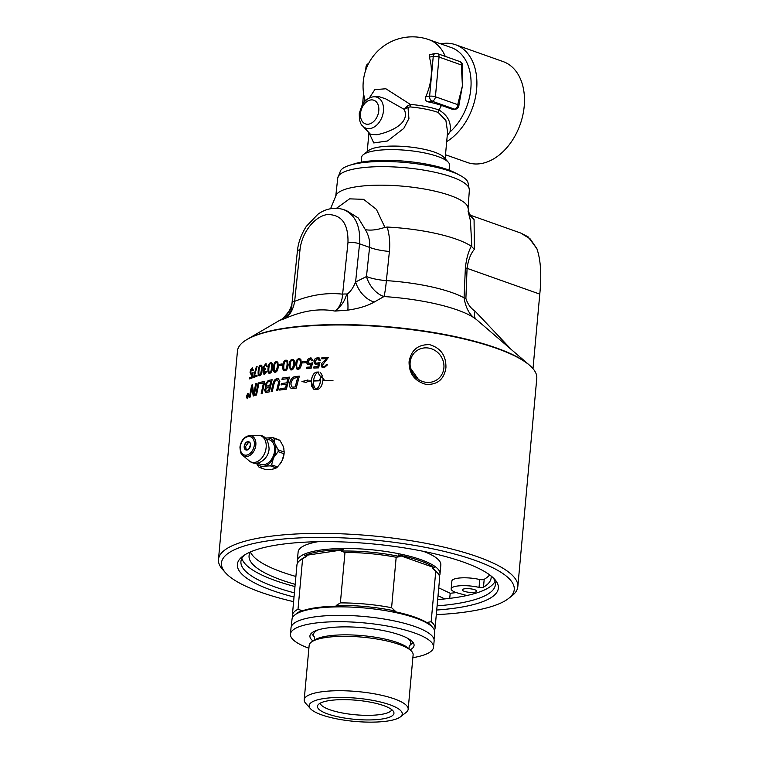 <?xml version="1.0" encoding="UTF-8"?>
<svg xmlns="http://www.w3.org/2000/svg" width="759" height="759" viewBox="0 0 759 759"><rect width="100%" height="100%" fill="white"/><g stroke="black" fill="none" stroke-linecap="round" stroke-linejoin="round"><path stroke-width="1.14" d="M508.454 598.557L511.898 595.881A150.291 37.476 -174.8 0 0 517.818 586.726L536.784 378.314A150.291 37.476 -174.8 0 0 530.712 366.303A150.291 37.476 -174.8 0 0 284.929 328.486A150.291 37.476 -174.8 0 0 245.584 340.355A150.291 37.476 -174.8 0 0 237.444 351.075L218.469 559.487A150.291 37.476 -174.8 0 0 222.643 569.554L225.546 572.808A146.999 36.65 5.2 0 1 267.908 540.863A146.999 36.65 5.2 0 1 444.556 551.48A146.999 36.65 5.2 0 1 508.454 598.557A146.999 36.65 5.2 0 1 436.311 614.648M517.818 586.726A150.291 37.476 -174.8 0 0 429.347 543.994A150.291 37.476 -174.8 0 0 265.963 536.898A150.291 37.476 -174.8 0 0 218.469 559.487M281.58 365.269A150.291 37.476 -174.8 0 0 279.103 365.658L279.217 364.377A150.291 37.476 5.2 0 1 281.693 363.997A150.291 37.476 5.2 0 1 282.139 363.931L282.025 365.202A150.291 37.476 -174.8 0 0 281.58 365.269M255.707 383.741A150.291 37.476 5.2 0 1 256.561 383.475A3596.208 3108.798 93.9 0 0 254.132 395.714A150.291 37.476 -174.8 0 0 253.231 396.008A930.05 625.568 -137.5 0 1 252.605 391.919L252.035 386.711L251.476 389.898A3631.084 3234.194 92.8 0 0 250.128 397.099A150.291 37.476 -174.8 0 0 249.369 397.384A3647.071 3259.696 -87.4 0 1 251.656 385.117A150.291 37.476 5.2 0 1 252.453 384.832A1004.223 688.195 42.9 0 0 253.316 391.141L253.696 394.31L254.246 391.198A3640.895 3159.878 -86.4 0 1 255.707 383.741L255.802 383.76A150.187 37.447 5.2 0 1 256.551 383.523M260.071 382.46A150.291 37.476 5.2 0 1 264.787 381.265A3596.208 2929.787 95.3 0 0 262.159 393.447A150.291 37.476 -174.8 0 0 261.181 393.693A3592.869 2950.774 -84.8 0 1 263.496 382.887A150.291 37.476 -174.8 0 0 259.787 383.845L260.157 382.479A150.187 37.447 5.2 0 1 264.777 381.312M279.407 383.76A3620.772 2605.675 97.3 0 0 277.822 390.363A150.291 37.476 -174.8 0 0 276.646 390.553A3609.586 2622.696 -82.8 0 1 278.43 383.115L278.686 381.749L276.931 379.955C275.574 379.974 274.549 381.521 273.857 384.623A3586.322 2704.061 96.7 0 0 272.301 391.293A150.291 37.476 -174.8 0 0 271.191 391.502A3587.973 2729.383 -83.4 0 1 272.842 384.377C273.534 380.971 274.919 379.064 276.988 378.665L278.449 378.741L279.853 381.587L279.407 383.76M277.803 380.022L276.931 379.955M251.352 375.079L250.138 372.346L250.745 369.747L252.054 367.963L253.449 370.231A151.326 48.301 -177.1 0 0 252.766 370.591L251.969 369.007L250.688 371.948L251.533 373.874L253.126 372.46A4383.291 3893.025 90.5 0 0 252.149 377.954A150.291 37.476 -174.8 0 0 249.664 378.912L249.777 377.707A150.291 37.476 5.2 0 1 251.751 376.929L252.282 374.045L251.267 375.06L250.053 372.318L250.65 369.728L252.595 367.906M251.248 373.921L253.126 372.489M264.692 374.424L263.06 372.214L264.123 369.899L263.174 367.65L265.536 363.865L267.377 366.284A152.853 53.016 -179.6 0 0 266.542 366.635L265.441 364.908L263.914 367.394L264.995 369.092L265.574 368.817L263.781 372.014L264.692 373.371L266.048 371.217A155.168 16.878 11.4 0 1 266.845 371.255L264.606 374.405L262.975 372.195L264.047 369.87L263.088 367.631L265.536 363.865L266.248 363.855M264.616 369.111L265.65 368.836M264.36 373.381L266.124 371.246A155.064 16.859 11.4 0 1 266.836 371.274M264.606 374.405L263.961 374.405M269.768 373.257C268.278 373.637 267.699 372.033 268.012 368.457C268.316 364.946 269.227 363.03 270.726 362.707L272.225 363.447L272.547 367.517C272.215 371.037 271.286 372.944 269.768 373.257L269.075 373.238M269.843 373.276C268.363 373.656 267.775 372.062 268.088 368.476C268.401 364.965 269.303 363.049 270.802 362.726L271.437 362.717M275.346 372.185C273.771 372.546 273.136 370.933 273.449 367.347C273.752 363.836 274.711 361.939 276.304 361.645L277.898 362.413L278.268 366.493C277.936 370.012 276.959 371.91 275.346 372.185L274.587 372.157M275.422 372.214C273.847 372.565 273.212 370.952 273.515 367.365C273.828 363.855 274.786 361.958 276.38 361.663L277.092 361.682M259.663 375.696C258.383 376.132 257.899 374.557 258.212 370.98C258.525 367.47 259.322 365.525 260.622 365.145L261.912 365.829L262.14 369.87C261.808 373.39 260.982 375.335 259.663 375.696L259.104 375.714M259.749 375.714C258.468 376.151 257.984 374.585 258.297 370.999C258.61 367.489 259.417 365.544 260.707 365.164L261.2 365.126M254.36 375.98A150.291 37.476 5.2 0 1 257.092 375.098L256.978 376.312A150.291 37.476 -174.8 0 0 253.402 377.498L256.4 366.588A150.291 37.476 5.2 0 1 257.111 366.36L254.445 375.999A150.187 37.447 5.2 0 1 257.083 375.145M265.821 392.517L264.417 390.164L266.086 386.995L265.062 384.86L268.155 380.515A150.291 37.476 5.2 0 1 272.139 379.718A3596.208 2768.614 96.4 0 0 269.36 391.853A150.291 37.476 -174.8 0 0 266.817 392.384L265.384 392.45M258.117 383.01A150.291 37.476 5.2 0 1 259.037 382.745A3596.208 3055.212 94.4 0 0 256.533 394.965A150.291 37.476 -174.8 0 0 255.65 395.23A3596.208 3075.003 -85.8 0 1 258.117 383.01L258.202 383.029A150.187 37.447 5.2 0 1 259.028 382.792M247.339 398.712L246.381 396.568L247.823 393.399L248.829 395.543L247.026 398.75M247.434 398.731L246.476 396.587L248.146 393.352M410.6 368.286L418.446 379.453M247.273 396.739L247.662 397.042A150.187 37.447 5.2 0 1 247.908 396.948L247.899 396.056A150.291 37.476 -174.8 0 0 247.633 396.17L247.576 397.023A150.291 37.476 5.2 0 1 247.813 396.929L247.899 396.056M247.795 395.752L248.25 394.414M247.738 395.705L247.804 395.714A150.291 37.476 5.2 0 1 247.927 395.667L248.041 394.443A150.291 37.476 5.2 0 1 248.259 394.357L247.994 397.223A150.291 37.476 -174.8 0 0 247.538 397.412L247.149 394.822A150.291 37.476 5.2 0 1 247.406 394.718L247.738 395.705M247.633 397.431L247.415 394.765M247.538 397.412L247.14 396.891M247.159 398.314L248.705 395.648L247.87 393.855M246.58 396.483L247.377 398.276L248.62 395.629L247.785 393.836L246.58 396.483M255.745 395.202A3598.466 3076.901 -85.8 0 1 258.202 383.029M265.916 391.141L266.912 391.084A150.187 37.447 5.2 0 1 268.677 390.714A3522.974 2744.743 -83.6 0 1 269.549 386.9L269.473 386.872A150.291 37.476 -174.8 0 0 267.766 387.223L265.375 389.86L265.878 391.132L266.836 391.065A150.291 37.476 5.2 0 1 268.601 390.695A3520.773 2743.064 -83.6 0 1 269.473 386.872M266.637 385.97L267.747 385.952A150.187 37.447 5.2 0 1 269.862 385.515A3642.991 2820.302 -83.9 0 1 270.811 381.322L270.735 381.303A150.291 37.476 -174.8 0 0 268.838 381.682L267.832 381.967L266.105 384.614L266.637 385.97L267.661 385.933A150.291 37.476 5.2 0 1 269.787 385.496A3640.695 2818.575 -83.9 0 1 270.735 381.303M265.897 392.545L264.493 390.183L266.172 387.024L265.147 384.879L268.231 380.534A150.187 37.447 5.2 0 1 272.13 379.756M282.054 379.405L282.376 378.067A150.187 37.447 5.2 0 1 289.435 377.166M281.153 384.908L281.475 383.57A150.187 37.447 5.2 0 1 286.836 382.868A3615.288 2417.557 -81.8 0 1 287.898 378.675L287.832 378.656A150.291 37.476 -174.8 0 0 281.978 379.415L282.31 378.048A150.291 37.476 5.2 0 1 289.445 377.138A3596.208 2386.287 98.3 0 0 286.39 389.177A150.291 37.476 -174.8 0 0 279.71 390.079L280.052 388.703A150.291 37.476 5.2 0 1 285.479 387.963A3549.558 2393.601 -81.8 0 1 286.428 384.206A150.291 37.476 -174.8 0 0 281.077 384.917L281.409 383.551A150.291 37.476 5.2 0 1 286.769 382.84A3613.02 2416.096 -81.8 0 1 287.832 378.656M279.796 390.06L280.118 388.731A150.187 37.447 5.2 0 1 285.545 387.991A3551.788 2395.053 -81.8 0 1 286.494 384.234L286.428 384.206M292.063 387.062L293.524 387.099A150.187 37.447 5.2 0 1 295.27 386.938A3590.82 2192.277 -80.9 0 1 297.718 377.669L297.661 377.64A150.291 37.476 -174.8 0 0 296.076 377.783L294.169 378.191L292.31 379.756L290.82 383.969L291.997 387.033L293.458 387.081A150.291 37.476 5.2 0 1 295.213 386.91A3588.571 2190.967 -80.9 0 1 297.661 377.64M291.646 388.437C290.061 388.01 289.378 386.549 289.587 384.063C290.28 380.088 291.807 377.688 294.169 376.853L295.811 376.511A150.187 37.447 5.2 0 1 299.359 376.198A3596.208 2165.493 99.2 0 0 296.19 388.153A150.291 37.476 -174.8 0 0 293.192 388.437L291.133 388.266M294.169 376.853L295.754 376.483A150.291 37.476 5.2 0 1 299.369 376.16M291.589 388.409C290.004 387.982 289.312 386.53 289.521 384.045C290.223 380.06 291.75 377.659 294.103 376.825M253.497 377.46L256.495 366.616A150.187 37.447 5.2 0 1 257.111 366.417M259.531 374.661L260.735 373.694L261.447 370.098C261.665 367.005 261.381 365.705 260.612 366.208M260.65 373.675L261.362 370.079C261.58 366.986 261.295 365.686 260.527 366.189C259.825 366.104 259.293 367.631 258.952 370.753C258.724 373.845 258.999 375.145 259.768 374.642L260.735 373.694M260.707 365.164L261.238 365.136M279.179 365.639L279.293 364.405A150.187 37.447 5.2 0 1 282.139 363.959M284.672 369.642L286.276 368.808L287.111 365.25C287.31 362.147 286.893 360.81 285.877 361.227M286.209 368.779L287.044 365.221C287.244 362.119 286.826 360.781 285.811 361.208C284.853 361.056 284.198 362.536 283.828 365.648C283.629 368.751 284.027 370.088 285.052 369.661L286.276 368.808M285.811 361.208L286.285 361.265M284.606 369.624L285.118 369.69M285.014 370.734C283.297 371.047 282.595 369.405 282.898 365.819C283.211 362.309 284.236 360.43 285.972 360.193L286.845 360.259M284.948 370.715C283.23 371.018 282.519 369.377 282.832 365.791C283.145 362.29 284.17 360.411 285.906 360.164L287.652 360.99L288.078 365.098C287.746 368.618 286.703 370.487 284.948 370.715L284.065 370.639M285.972 360.193L286.817 360.25M291.02 368.855L292.727 368.049L293.581 364.5C293.771 361.398 293.335 360.051 292.272 360.459M292.661 368.02L293.515 364.481C293.714 361.369 293.278 360.022 292.215 360.43C291.209 360.259 290.526 361.73 290.156 364.842C289.957 367.944 290.384 369.291 291.456 368.883L292.727 368.049M292.215 360.43L292.737 360.506M290.963 368.827L291.513 368.912M290.422 369.842L289.17 364.994C289.483 361.483 290.545 359.624 292.367 359.415L293.335 359.519M294.131 360.25L294.596 364.367C294.274 367.887 293.183 369.747 291.342 369.937L290.384 369.832L289.103 364.975C289.416 361.464 290.488 359.605 292.31 359.387L294.131 360.25M297.623 368.153L299.454 367.403L300.327 363.874C300.517 360.762 300.061 359.405 298.951 359.794M299.397 367.384L300.27 363.846C300.46 360.743 300.004 359.377 298.894 359.766C297.851 359.576 297.139 361.037 296.769 364.159C296.57 367.261 297.025 368.618 298.135 368.229L299.454 367.403M298.894 359.766L299.463 359.861M297.651 368.172L298.192 368.248M297.006 369.14L295.735 364.282C296.048 360.781 297.148 358.931 299.046 358.751L300.118 358.903M300.896 359.614L301.399 363.751C301.067 367.271 299.947 369.111 298.031 369.272L296.978 369.13L295.678 364.263C295.991 360.753 297.092 358.903 298.989 358.722L300.896 359.614M308.097 364.737L306.816 361.815L307.765 359.339L311.266 358.02L312.993 360.629A151.326 43.624 -179.1 0 0 311.769 360.8L310.165 358.95L307.974 361.597L309.729 363.827L312.585 362.821A4383.291 2279.647 99 0 0 311.19 368.181A150.291 37.476 -174.8 0 0 306.589 368.447L306.702 367.233A150.291 37.476 5.2 0 1 310.384 367.014L311.143 364.216L308.069 364.718L306.978 363.495L306.769 361.787L307.718 359.311L310.251 357.906L311.74 358.191M306.645 368.447L306.75 367.261A150.187 37.447 5.2 0 1 310.44 367.043L311.143 364.216M308.866 363.684L312.575 362.849M311.826 360.829L310.213 358.979M310.943 359.102L310.165 358.95M308.809 363.656L309.786 363.855M322.319 367.47L321.294 365.107C321.133 364.13 322.224 362.669 324.558 360.734L326.607 358.684A150.291 37.476 -174.8 0 0 321.807 358.798L321.92 357.574A150.291 37.476 5.2 0 1 328.4 357.432L322.48 365.079L323.144 366.569L324.159 366.825L326.266 364.709A151.866 31.688 10.7 0 1 327.508 364.823L324.036 367.868L322.006 367.233L321.256 365.088C321.095 364.102 322.186 362.65 324.52 360.705L326.607 358.684M323.163 366.578L324.197 366.853L326.304 364.737A151.762 31.669 10.7 0 1 327.499 364.851M321.854 358.798L321.968 357.603A150.187 37.447 5.2 0 1 328.4 357.461M316.019 389.073L316.228 389.187C318.495 387.802 319.909 385.003 320.469 380.79A150.291 37.476 -174.8 0 0 313.543 381.037C313.325 385.24 314.217 387.953 316.228 389.187L316.038 389.082M316.275 389.215C318.543 387.821 319.947 385.022 320.507 380.819L320.469 380.79M332.973 380.363A150.187 37.447 -174.8 0 0 322.936 380.487L322.898 380.468A150.291 37.476 5.2 0 1 332.992 380.344L332.85 380.61A150.291 37.476 -174.8 0 0 322.869 380.733C322.072 385.952 320.241 388.845 317.385 389.433A150.291 37.476 -174.8 0 0 315.032 389.519A150.291 37.476 -174.8 0 0 315.023 389.519L313.685 389.177L311.218 381.151A150.291 37.476 -174.8 0 0 307.253 381.369L306.702 382.498L301.93 381.587L307.926 379.965L307.386 381.094A150.291 37.476 5.2 0 1 311.247 380.885C312.006 375.648 313.799 372.716 316.607 372.109A150.291 37.476 5.2 0 1 318.97 372.024L319.017 372.052A150.187 37.447 -174.8 0 0 316.655 372.138C313.846 372.745 312.063 375.677 311.294 380.914L311.247 380.885M313.685 389.177L311.636 386.103L311.218 381.151M320.535 380.553A150.187 37.447 -174.8 0 0 313.619 380.8L313.571 380.771A150.291 37.476 5.2 0 1 320.488 380.525L320.535 380.553A15.692 13.7 122.7 0 0 320.573 379.823L320.535 379.794A150.291 37.476 -174.8 0 0 319.406 379.832L321.522 376.663L324.074 379.709A150.291 37.476 -174.8 0 0 322.936 379.737A15.683 13.804 123.8 0 1 322.898 380.468M321.56 376.682L319.444 379.861M320.488 380.525A15.683 13.69 -57.3 0 0 320.535 379.794M320.431 372.432L322.603 376.075A150.291 37.476 -174.8 0 0 320.203 376.141L317.765 372.356C315.507 373.751 314.112 376.559 313.571 380.771M311.294 380.914A150.187 37.447 -174.8 0 0 307.433 381.122L307.386 381.094M307.983 379.993L301.987 381.616M317.812 372.375L320.241 376.17M315.279 364.301L314.036 361.407L315.004 358.941L318.609 357.679L320.393 360.326A151.326 43.035 -179.2 0 0 319.141 360.478L317.48 358.599L315.232 361.208L315.364 362.441L316.759 363.466L319.985 362.517A4383.291 2076.245 99.7 0 0 318.571 367.859A150.291 37.476 -174.8 0 0 313.828 368.049L313.932 366.834A150.291 37.476 5.2 0 1 317.736 366.682L318.505 363.884L315.346 364.339L314.245 363.182L313.989 361.379L314.957 358.912L317.566 357.555L319.197 357.925M313.875 368.049L313.979 366.863A150.187 37.447 5.2 0 1 317.774 366.701L318.505 363.884M316.038 363.248L319.975 362.536M319.188 360.506L317.528 358.618M318.344 358.798L317.48 358.599M302.424 362.963L302.537 361.711A150.187 37.447 5.2 0 1 305.896 361.474M302.48 361.692A150.291 37.476 5.2 0 1 305.896 361.436L305.782 362.717A150.291 37.476 -174.8 0 0 302.367 362.963L302.537 361.711M275.109 371.132L276.599 370.25L277.386 366.682C277.595 363.58 277.225 362.252 276.285 362.707M276.523 370.221L277.31 366.654C277.519 363.552 277.149 362.233 276.21 362.679C275.337 362.555 274.72 364.054 274.36 367.176C274.151 370.269 274.511 371.597 275.451 371.142L276.599 370.25M276.38 361.663L277.12 361.692M269.606 372.214L270.963 371.293L271.722 367.717C271.931 364.614 271.589 363.305 270.707 363.77M270.878 371.274L271.646 367.688C271.855 364.595 271.513 363.276 270.631 363.741C269.806 363.637 269.217 365.145 268.866 368.267C268.648 371.36 268.99 372.669 269.872 372.204L270.963 371.293M270.802 362.726L271.475 362.736M265.622 363.884L266.286 363.874M266.618 366.663L265.517 364.937M252.149 367.982L252.643 367.916M249.768 378.874L249.872 377.726A150.187 37.447 5.2 0 1 251.846 376.948L252.282 374.045M252.861 370.61L252.054 369.026M271.276 391.483A3590.231 2731.043 -83.4 0 1 272.917 384.405C273.61 380.999 274.995 379.092 277.063 378.684L278.487 378.75M276.731 390.534A3611.853 2624.299 -82.8 0 1 278.496 383.143L278.752 381.777L277.007 379.984M259.882 383.817L260.157 382.479M261.276 393.674A3595.127 2952.586 -84.8 0 1 263.572 382.906L263.496 382.887M253.696 394.31L254.331 391.217A3643.181 3161.823 -86.4 0 1 255.802 383.76M249.474 397.346A3649.357 3261.708 -87.4 0 1 251.741 385.136A150.187 37.447 5.2 0 1 252.462 384.879M253.307 395.98A930.477 625.995 -137.4 0 1 252.7 391.938L252.035 386.711M470.779 215.347L520.75 233.051L528.103 236.836L536.898 248.715C540.769 260.062 541.727 275.194 539.782 294.113L532.998 368.684M445.922 367.783C444.072 379.367 437.45 384.908 426.046 384.386C414.651 381.208 408.997 373.684 409.063 361.815C411.141 350.051 418.01 344.339 429.66 344.671C440.808 348.03 446.226 355.734 445.922 367.783M438.749 587.864L450.191 593.253L449.726 598.367M438.028 595.73L444.783 598.917M466.842 595.521L456.681 592.732A18.425 4.592 5.2 0 1 451.169 588.861A18.425 4.592 5.2 0 1 479.033 587.4A3.529 0.882 -174.8 0 0 483.483 587.181A121.535 30.303 -174.8 0 0 491.139 577.855A121.535 30.303 -174.8 0 0 491.082 575.967M464.261 591.318A7.21 1.793 -174.8 0 0 472.07 592.437A7.21 1.793 -174.8 0 0 476.69 591.185A7.21 1.793 -174.8 0 0 469.669 588.737A7.21 1.793 -174.8 0 0 462.335 589.876A7.21 1.793 -174.8 0 0 464.261 591.318M451.169 588.861L451.88 580.996A18.425 4.592 5.2 0 1 479.754 579.534L479.033 587.4M479.754 579.534A3.529 0.882 -174.8 0 0 484.195 579.307L483.483 587.181M484.195 579.307A121.535 30.303 -174.8 0 0 489.678 574.895M250.451 551.983A121.535 30.303 -174.8 0 0 295.896 576.47M250.498 551.907A121.535 30.303 -174.8 0 0 249.066 555.825A121.535 30.303 -174.8 0 0 295.185 584.345M437.677 599.553A127.749 31.85 -174.8 0 0 455.58 597.57A127.749 31.85 -174.8 0 0 495.02 581.47M241.846 558.425A127.749 31.85 -174.8 0 0 294.976 586.565M256.599 463.189A14.63 10.133 -70.5 0 0 263.345 466.301L259.597 467.468L265.527 469.565L271.124 469.337A14.677 10.171 109.5 0 1 270.906 469.337M246.77 449.907A4.127 2.856 109.5 0 1 246.106 449.062L245.612 446.482L248.402 442.582A4.127 2.856 109.5 0 1 249.113 442.374A4.127 2.856 109.5 0 1 249.445 442.345M265.432 438.199L265.916 438.114A14.63 10.133 -70.5 0 0 265.451 438.218M259.597 467.468A16.385 2.011 -153.7 0 1 258.553 466.776L256.4 463.208M273.43 468.948A14.677 10.171 109.5 0 1 273.117 469.043L272.12 469.185M273.117 469.043L276.314 467.952A16.385 9.089 159.8 0 0 277.519 466.927L271.589 464.831A16.385 9.089 159.8 0 0 270.384 465.855L276.314 467.952M270.384 465.855L264.246 466.168A14.63 10.133 -70.5 0 0 273.382 458.36L271.589 464.831M263.345 466.301L264.246 466.168M284.037 453.74A16.385 11.091 81.5 0 0 284.189 452.022L278.268 449.926A16.385 11.091 81.5 0 0 278.107 451.643L284.037 453.74L282.234 460.229A14.63 10.133 109.5 0 0 283.932 454.48L284.037 453.74M278.107 451.643L273.923 457.269A14.63 10.133 -70.5 0 0 275.109 444.195L278.268 449.926M284.189 452.022L283.657 447.734A14.677 10.171 109.5 0 1 283.961 449.129M282.576 445.03A14.677 10.171 109.5 0 1 282.87 445.599L283.657 447.734M282.87 445.599L279.929 440.448A16.385 2.011 26.3 0 0 278.876 439.765L272.955 437.658A16.385 2.011 26.3 0 0 273.999 438.351L279.929 440.448M273.999 438.351L274.758 443.237A14.63 10.133 -70.5 0 0 266.807 437.971L272.955 437.658M275.109 444.195L274.758 443.237M281.712 461.282A14.63 10.133 109.5 0 1 281.2 462.193A14.63 10.133 109.5 0 1 281.191 462.203L281.38 461.984A14.677 10.171 109.5 0 1 279.359 464.831M277.519 466.927L281.191 462.212M284.151 452.63A14.677 10.171 109.5 0 1 282.585 459.546L282.234 460.229M282.585 459.546L281.38 461.984M273.382 458.36L273.923 457.269M266.807 437.971L265.916 438.114M266.58 439.489A13.074 9.051 109.5 0 1 274.568 450.95A13.074 9.051 109.5 0 1 263.933 464.745A13.074 9.051 109.5 0 1 258.278 462.914M450.191 593.253A137.73 34.345 -174.8 0 0 456.273 592.599M297.575 562.96A71.65 17.865 5.2 0 1 297.31 560.939L298.126 552.002A71.65 17.865 5.2 0 1 317.774 541.717M423.361 551.328A71.65 17.865 5.2 0 1 440.827 564.99L440.011 573.918A71.65 17.865 5.2 0 1 439.385 575.863M459.945 175.32L455.618 173.043A59.268 14.782 -174.8 0 0 447.44 169.551A59.268 14.782 -174.8 0 0 354.339 163.821L349.662 165.291A64.534 16.091 5.2 0 1 451.036 171.525A64.534 16.091 5.2 0 1 459.945 175.32A64.534 16.091 5.2 0 1 467.867 182.027L469.375 190.044L468.056 208.089M469.375 190.044A66.09 16.48 5.2 0 0 451.662 176.942A66.09 16.48 5.2 0 0 358.609 168.204A66.09 16.48 5.2 0 0 337.736 178.061L340.658 170.452A64.534 16.091 5.2 0 1 349.662 165.291M436.729 610.027A131.041 32.675 -174.8 0 0 494.726 579.383A131.041 32.675 -174.8 0 0 278.762 544.706A131.041 32.675 -174.8 0 0 242.519 556.432A131.041 32.675 -174.8 0 0 294.027 597.039M493.122 577.741A127.749 31.85 5.2 0 1 495.371 584.686A127.749 31.85 5.2 0 1 455.002 603.889A127.749 31.85 5.2 0 1 437.108 605.862M294.407 592.874A127.749 31.85 5.2 0 1 240.926 561.527A127.749 31.85 5.2 0 1 244.389 555.104M293.61 601.659A146.999 36.65 5.2 0 1 225.546 572.808M428.569 348.068A17.704 16.508 -126.5 0 1 443.256 361.331A17.704 16.508 -126.5 0 1 437.535 379.386A17.704 16.508 -126.5 0 1 425.467 382.223A17.704 16.508 -126.5 0 1 410.78 368.959A17.704 16.508 -126.5 0 1 416.501 350.905A17.704 16.508 -126.5 0 1 428.569 348.068M511.224 349.453L475.068 311.152A12.353 7.286 -50.7 0 0 476.092 319.245L528.9 364.671A149.551 37.286 5.2 0 0 390.543 326.977A149.551 37.286 5.2 0 0 247.662 339.083L245.584 340.355M520.75 233.051L530.256 238.962L536.898 248.715M475.068 311.152C470.751 308.372 467.696 304.131 465.893 298.42L467.079 268.344C468.218 260.043 470.646 253.705 474.375 249.322L474.071 219.588L470.741 215.338M469.603 215.452L474.071 219.588M465.893 298.42A12.353 2.486 2.4 0 1 464.053 297.841C465.817 308.287 469.83 315.421 476.092 319.245A90.757 22.628 5.2 0 0 383.95 296.551A24.705 17.808 64.5 0 1 366.455 276.561A24.705 6.537 -173.9 0 0 386.378 280.621L389.405 251.438A24.705 6.537 6.1 0 1 369.586 247.387L366.455 276.561L355.591 281.987A24.705 17.713 -117.5 0 0 374.263 302.044L383.95 296.551A24.705 2.457 93.7 0 0 386.378 280.621A81.26 20.265 5.2 0 1 464.053 297.841L465.371 267.832A12.353 2.419 2.1 0 0 467.079 268.344L539.782 294.113M474.375 249.322L471.311 246.258C468.369 251.627 466.387 258.819 465.371 267.832M467.999 210.983L470.419 220.575L471.851 246.827M346.502 210.623L358.248 217.966L365.354 229.645C368.751 235.385 370.164 241.296 369.586 247.387L359.557 243.829C360.658 226.182 355.364 214.778 343.694 209.626C332.157 206.05 322.765 210.632 317.888 214.275L306.294 226.41C301.162 234.474 298.202 242.69 297.405 251.039A8.235 2.154 5.9 0 1 300.014 249.768L294.663 301.332C311.076 294.824 327.063 292.433 342.622 294.169A8.235 2.154 5.9 0 1 347.233 294.046C350.421 291.826 353.21 287.803 355.591 281.987L359.557 243.829A8.235 2.154 -174.1 0 0 347.973 242.605L342.622 294.169C342.053 302.054 339.51 307.699 335.004 311.086L347.84 310.118A24.705 2.201 83.1 0 0 347.233 294.046C344.7 297.319 345.886 302.281 335.004 311.086C319.463 308.135 302.775 310.621 284.948 318.562C290.09 315.08 293.325 309.33 294.663 301.332A8.235 2.154 5.9 0 0 292.196 302.262A24.705 24.326 -107.9 0 1 280.175 320.222L284.948 318.562C294.027 310.023 291.143 305.327 292.196 302.262L292.187 301.361C292.168 303.942 291.039 307.319 288.799 311.503C284.179 317.338 281.342 320.165 280.299 319.975L280.175 320.222M365.354 229.645C370.686 230.689 377.204 229.93 384.908 227.358L376.398 209.351L363.589 199.323L349.576 198.858L336.541 208.26M389.405 251.438C390.221 242.956 389.471 234.825 387.175 227.045L384.908 227.358M347.84 310.118C358.637 308.6 367.441 305.905 374.263 302.044M387.175 227.045A80.293 20.019 5.2 0 1 471.311 246.258M330.582 208.716L336 195.471A66.431 16.565 5.2 0 1 403.352 186.24A66.431 16.565 5.2 0 1 467.933 207.482L469.793 216.353M343.694 209.626L346.578 210.651M374.567 96.63L379.68 96.867L385.553 98.793L404.234 109.381C411.226 125.121 385.268 133.271 376.796 134.732L370.544 134.343L362.603 125.899A16.423 11.376 -70.5 0 0 370.041 128.565A16.423 11.376 -70.5 0 0 383.447 110.937A16.423 11.376 -70.5 0 0 372.925 96.877A16.423 11.376 -70.5 0 0 372.878 96.886C368.542 97.721 365.013 100.321 362.309 104.685L359.292 113.243C359.197 120.083 360.297 124.296 362.603 125.899M458.92 105.52L458.996 104.704A4.118 1.025 -174.8 0 0 457.895 103.888L457.819 104.695A4.118 2.856 109.5 0 1 454.461 109.116A4.118 2.789 81.5 0 0 455.428 109.22A4.118 4.118 0 0 0 458.92 105.52A4.118 1.025 -174.8 0 0 457.819 104.695L435.419 96.763A4.118 1.025 -174.8 0 0 429.622 96.213A4.118 2.789 81.5 0 0 432.061 101.184A4.118 2.856 -70.5 0 0 435.419 96.763L439.034 57.048A4.118 2.856 -70.5 0 0 437.412 53.614A4.118 4.118 0 0 0 435.429 53.424A4.118 2.789 81.5 0 0 433.237 56.508A4.118 1.025 5.2 0 1 439.034 57.048L461.434 64.989A4.118 1.025 5.2 0 1 462.535 65.805A4.118 4.118 0 0 0 459.812 61.555A4.118 2.856 109.5 0 1 461.434 64.989L461.358 65.796A4.118 1.025 5.2 0 1 462.459 66.612A4.118 1.025 5.2 0 1 462.459 66.65M455.428 109.22L452.639 109.391L441.434 105.425A42.789 10.673 -174.8 0 0 427.839 101.81C425.495 101.023 424.784 99.353 425.714 96.801A44.914 31.11 -70.5 0 0 431.159 76.403A44.914 31.11 -70.5 0 0 429.328 57.086L429.66 54.686L435.429 53.424M462.506 75.663A49.411 34.221 109.5 0 1 462.535 75.976A49.411 34.221 109.5 0 1 462.44 85.634A49.411 34.221 109.5 0 1 462.421 85.833L458.996 104.704M368.58 63.519A4.118 4.118 0 0 0 365.99 66.972A4.118 1.025 5.2 0 1 367.214 66.365M367.309 66.166A4.118 2.789 -98.5 0 1 368.457 63.756M369.282 133.28L373.751 142.939L387.545 140.975L403.797 128.385L408.93 118.518L407.981 107.389L410.078 106.924A39.117 9.753 5.2 0 1 438.161 112.436L445.903 120.52L447.573 131.943L445.144 158.688M404.234 109.381L407.981 107.389A4.118 0.541 -129.1 0 1 407.052 106.269L404.234 109.381M361.341 162.151L361.616 157.388A44.183 11.015 5.2 0 1 363.362 154.608L368.656 150.491A39.117 9.753 5.2 0 1 379.472 146.99A39.117 9.753 5.2 0 1 443.939 157.341L448.398 162.35A44.183 11.015 5.2 0 1 449.613 165.396L449.024 170.13M445.239 56.394A49.411 34.221 -70.5 0 0 428.958 39.677L451.358 47.608A49.411 34.221 109.5 0 1 471.073 84.135A49.411 34.221 109.5 0 1 449.973 131.981L447.241 135.567M449.973 131.981C451.548 122.607 447.876 115.283 438.949 110.008A39.904 9.952 -174.8 0 0 410.306 104.391L410.078 106.924M369.272 98.053L374.823 89.628L385.876 88.765L410.306 104.391L407.052 106.269M440.713 43.842A53.528 37.077 109.5 0 1 455.533 44.724A53.528 37.077 109.5 0 1 476.624 89.372A53.528 37.077 109.5 0 1 446.69 141.62M455.533 44.724L503.122 61.583A53.528 37.077 109.5 0 1 522.78 115.377A53.528 37.077 109.5 0 1 480.542 163.669A53.528 37.077 109.5 0 1 467.364 162.492L445.495 154.751M363.362 154.608A44.183 11.015 5.2 0 1 375.582 150.652A44.183 11.015 5.2 0 1 448.398 162.35M407.298 638.101A48.842 12.182 5.2 0 1 409.262 645.9L412.887 642.731A52.295 13.036 -174.8 0 0 413.114 642.531M311.389 633.272A52.295 13.036 -174.8 0 0 311.569 633.509L314.568 637.275A48.842 12.182 5.2 0 1 317.907 629.961M313.04 640.994A52.295 13.036 5.2 0 1 309.919 635.957A52.295 13.036 5.2 0 1 363.172 627.712A52.295 13.036 5.2 0 1 414.072 645.435A52.295 13.036 5.2 0 1 410.097 649.827M290.441 634.182L291.02 627.826A71.849 17.912 5.2 0 1 364.197 616.498A71.849 17.912 5.2 0 1 434.129 640.852L433.55 647.209A71.849 17.912 -174.8 0 0 363.618 622.854A71.849 17.912 -174.8 0 0 290.441 634.182A71.849 17.912 -174.8 0 0 308.894 648.224M412.868 657.683A71.849 17.912 -174.8 0 0 433.55 647.209M398.238 554.924A70.615 17.609 5.2 0 1 434.233 567.675L398.238 554.924L400.116 556.613L396.179 557.267L391.587 607.703L395.164 611.014L393.105 611.318A70.615 17.609 -174.8 0 1 429.101 624.069L427.232 622.38A69.591 17.353 5.2 0 1 430.903 625.463L432.715 627.494A71.65 17.865 5.2 0 1 434.698 632.294L434.044 639.486M434.233 567.675L432.175 567.979L435.751 571.29L431.159 621.725L427.232 622.38M304.795 555.522A70.615 17.609 5.2 0 1 320.564 551.404A70.615 17.609 5.2 0 1 343.324 549.772L304.795 555.522L306.797 556.205L302.604 558.785L298.012 609.221L301.845 610.606L299.663 611.915A70.615 17.609 -174.8 0 1 315.431 607.798A70.615 17.609 -174.8 0 1 338.191 606.156L336.19 605.483A69.591 17.353 5.2 0 1 395.164 611.014M343.324 549.772L341.133 551.072L344.975 552.457L340.383 602.893L336.19 605.483M297.31 560.939A71.65 17.865 5.2 0 1 319.947 550.161A71.65 17.865 5.2 0 1 397.839 553.548A71.65 17.865 5.2 0 1 440.011 573.918M341.133 551.072A69.591 17.353 5.2 0 1 400.116 556.613M432.175 567.979A69.591 17.353 5.2 0 1 435.856 571.062L437.668 573.092A71.65 17.865 5.2 0 1 439.651 577.893L435.059 628.329A71.65 17.865 5.2 0 1 434.433 630.274M292.623 617.361A71.65 17.865 5.2 0 1 292.357 615.34L296.949 564.905A71.65 17.865 5.2 0 1 299.777 560.54L301.921 558.871A69.591 17.353 5.2 0 1 306.797 556.205M435.751 571.29A71.65 17.865 5.2 0 1 437.668 573.092M299.777 560.54A71.65 17.865 5.2 0 1 302.604 558.785M431.159 621.725A71.65 17.865 5.2 0 1 435.059 628.329M292.357 615.34A71.65 17.865 5.2 0 1 298.012 609.221M291.342 626.498L291.997 619.306A71.65 17.865 5.2 0 1 294.824 614.951L296.968 613.272A69.591 17.353 5.2 0 1 301.845 610.606M310.469 708.688L305.649 703.27A52.2 13.017 5.2 0 1 304.198 699.779A52.2 13.017 5.2 0 1 320.696 691.933A52.2 13.017 5.2 0 1 377.441 694.4A52.2 13.017 5.2 0 1 408.171 709.238A52.2 13.017 5.2 0 1 406.122 712.416L400.401 716.875A46.726 11.651 5.2 0 1 387.479 721.05A46.726 11.651 5.2 0 1 310.469 708.688A46.726 11.651 5.2 0 1 323.941 698.536A46.726 11.651 5.2 0 1 380.088 701.914A46.726 11.651 5.2 0 1 400.401 716.875M304.198 699.779L309.15 645.387A52.2 13.017 5.2 0 1 312.015 641.64A52.2 13.017 5.2 0 1 325.639 637.541A52.2 13.017 5.2 0 1 410.98 650.643A52.2 13.017 5.2 0 1 413.124 654.846L408.171 709.238M294.824 614.951A71.65 17.865 5.2 0 1 314.634 608.538A71.65 17.865 5.2 0 1 432.715 627.494M340.383 602.893A71.65 17.865 5.2 0 1 391.587 607.703M344.975 552.457A71.65 17.865 5.2 0 1 396.179 557.267M391.805 709.693A36.034 8.985 5.2 0 1 380.563 714.504A36.034 8.985 5.2 0 1 342.527 713.014A36.034 8.985 5.2 0 1 320.213 703.176M329.596 700.538A38.405 9.573 5.2 0 1 368.703 701.857A38.405 9.573 5.2 0 1 393.655 711.819A38.405 9.573 5.2 0 1 381.815 719.048A38.405 9.573 5.2 0 1 337.508 716.695A38.405 9.573 5.2 0 1 318.012 704.931A38.405 9.573 5.2 0 1 329.596 700.538M246.969 450.04A4.336 2.998 -70.5 0 0 250.508 445.381A4.336 2.998 -70.5 0 0 247.728 441.681A4.336 2.998 -70.5 0 0 244.189 446.33A4.336 2.998 -70.5 0 0 246.969 450.04M249.673 447.933A4.127 2.856 109.5 0 1 247.121 449.888A4.127 2.856 109.5 0 1 246.106 449.802A4.127 2.856 109.5 0 1 244.483 446.358A4.127 2.856 109.5 0 1 247.851 441.928A4.127 2.856 109.5 0 1 248.867 442.013A4.127 2.856 109.5 0 1 250.47 445.704M246.504 455.134A9.62 6.66 109.5 0 1 240.347 446.899A9.62 6.66 109.5 0 1 248.193 436.577A9.62 6.66 109.5 0 1 254.35 444.812A9.62 6.66 109.5 0 1 246.504 455.134M258.193 435.353C264.616 435.011 268.24 439.357 269.066 448.408C269.094 458.74 257.054 467.724 249.161 460.846A13.975 9.677 109.5 0 0 254.749 462.392A13.975 9.677 109.5 0 0 266.077 448.057A13.975 9.677 109.5 0 0 258.193 435.353A13.975 9.677 109.5 0 0 258.145 435.353L249.645 435.581C244.351 436.453 241.125 440.286 239.948 447.089C240.337 452.26 241.239 454.992 242.662 455.286A10.816 7.495 -70.5 0 0 247.017 456.51A10.816 7.495 -70.5 0 0 255.792 445.391A10.816 7.495 -70.5 0 0 249.645 435.581A10.816 7.495 -70.5 0 0 248.924 435.647M249.161 460.846A13.975 9.677 109.5 0 1 249.123 460.808L242.662 455.286M300.014 249.768C301.674 232.861 314.454 216.353 327.271 214.56C341.522 214.417 348.419 223.763 347.973 242.605M378.788 110.7A12.561 8.7 109.5 0 1 368.542 124.182A12.561 8.7 109.5 0 1 360.506 113.433A12.561 8.7 109.5 0 1 370.743 99.96A12.561 8.7 109.5 0 1 378.788 110.7M427.839 101.81L432.061 101.184L454.461 109.116L452.639 109.391M429.328 57.086L433.237 56.508L429.622 96.213L425.714 96.801M461.358 65.796L462.421 85.833L457.895 103.888M364.016 102.294L364.424 97.845M441.434 105.425A49.411 34.221 -70.5 0 1 438.949 110.008A4.118 2.856 -70.5 0 0 438.161 112.436M312.015 641.64L314.757 639.894A49.496 12.343 5.2 0 1 327.679 636.004A49.496 12.343 5.2 0 1 408.598 648.433L410.98 650.643M248.867 442.013C250.897 442.431 250.868 444.755 248.772 448.977C247.149 450.002 246.258 450.277 246.106 449.802M470.684 215.309L469.309 214.057M297.405 251.039L292.187 301.361M337.736 178.061L335.772 196.05M530.712 366.303L528.9 364.671M280.299 319.975L247.662 339.083M372.878 96.886L374.595 96.621M459.812 61.555L437.412 53.614M462.535 75.976L462.535 65.805M362.593 104.23L363.57 93.48M365.686 70.312L365.99 66.972M367.223 151.601L368.931 132.891M428.958 39.677A49.411 49.411 0 0 0 365.278 100.928M408.997 648.86L409.224 645.928M314.292 640.245L314.596 637.323"/></g></svg>

